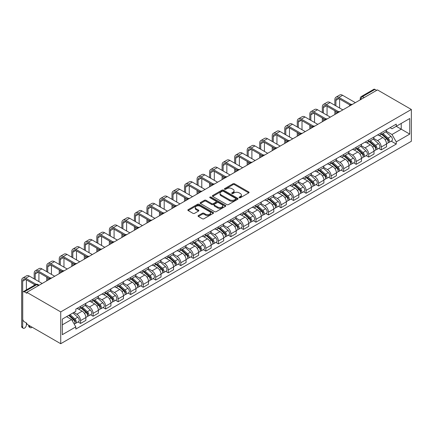 <?xml version="1.0" encoding="UTF-8"?>
<svg xmlns="http://www.w3.org/2000/svg" width="433" height="433" viewBox="0 0 433 433"><rect width="100%" height="100%" fill="white"/><g stroke="black" fill="none" stroke-linecap="round" stroke-linejoin="round"><path stroke-width="0.65" d="M239.27 197.724A0.779 0.449 0 0 0 240.375 197.724L248.748 192.885A1.115 0.644 0 0 0 249.078 192.431A1.115 0.644 0 0 0 248.748 191.976L234.562 183.781A1.115 0.644 0 0 0 232.981 183.781L224.608 188.62A0.779 0.449 0 0 0 224.381 188.94A0.779 0.449 0 0 0 224.608 189.259A0.779 0.449 0 0 0 225.712 189.259L226.795 188.631A3.567 2.062 0 0 1 231.839 188.631L233.024 189.313A3.567 2.062 0 0 1 234.069 190.769A3.567 2.062 0 0 1 233.024 192.225L231.936 192.853A0.779 0.449 0 0 0 231.709 193.172A0.779 0.449 0 0 0 231.936 193.491A0.779 0.449 0 0 0 233.041 193.491L234.129 192.864A3.567 2.062 0 0 1 239.173 192.864L240.353 193.546A3.567 2.062 0 0 1 241.398 195.002A3.567 2.062 0 0 1 240.353 196.458L239.27 197.085A0.779 0.449 0 0 0 239.043 197.405A0.779 0.449 0 0 0 239.27 197.724L239.27 197.085M198.379 215.553A1.115 0.644 0 0 0 198.049 216.007A1.115 0.644 0 0 0 198.379 216.462L202.357 218.757A1.115 0.644 0 0 0 203.938 218.757L213.236 213.388A1.115 0.644 0 0 0 213.561 212.933A1.115 0.644 0 0 0 213.236 212.479L199.05 204.284A1.115 0.644 0 0 0 197.47 204.284L188.171 209.659A1.115 0.644 0 0 0 187.841 210.113A1.115 0.644 0 0 0 188.171 210.568L192.977 213.345A1.115 0.644 0 0 0 194.552 213.345L198.536 211.044A1.115 0.644 0 0 0 198.861 210.59A1.115 0.644 0 0 0 198.536 210.135L196.149 208.76A2.982 1.721 0 0 1 195.278 207.542A2.982 1.721 0 0 1 197.118 205.951A2.982 1.721 0 0 1 200.371 206.325L209.707 211.715A2.982 1.721 0 0 1 210.584 212.933A2.982 1.721 0 0 1 208.744 214.524A2.982 1.721 0 0 1 205.491 214.151L203.938 213.252A1.115 0.644 0 0 0 202.357 213.252L198.379 215.553L198.379 216.462M60.723 311.906L26.83 292.34L377.457 89.907L411.35 109.473L60.723 311.906L60.723 343.715L411.35 141.282L411.35 109.473M226.876 204.603A1.115 0.644 0 0 0 228.451 204.603L237.755 199.234A1.115 0.644 0 0 0 238.08 198.779A1.115 0.644 0 0 0 237.755 198.325L223.563 190.13A1.115 0.644 0 0 0 221.988 190.13L212.684 195.505A1.115 0.644 0 0 0 212.359 195.96A1.115 0.644 0 0 0 212.684 196.414L226.876 204.603M210.276 197.892A0.779 0.449 0 0 1 211.071 198L225.479 206.319L216.191 211.683A1.115 0.644 0 0 1 214.616 211.683L200.425 203.488L200.425 202.579A1.115 0.644 0 0 0 200.1 203.034A1.115 0.644 0 0 0 200.425 203.488M200.425 202.579L204.408 200.284A1.115 0.644 0 0 1 205.984 200.284L211.737 203.602A1.115 0.644 0 0 0 213.317 203.602L215.959 202.081A1.115 0.644 0 0 0 216.284 201.626A1.115 0.644 0 0 0 215.959 201.172L209.967 197.708A0.779 0.449 0 0 1 209.734 197.394A0.779 0.449 0 0 1 210.216 196.977A0.779 0.449 0 0 1 211.071 197.075L225.496 205.404A1.115 0.644 0 0 1 225.82 205.859A1.115 0.644 0 0 1 225.496 206.314L225.496 205.404M26.83 292.34L26.83 293.271L24.34 291.831A2.273 1.31 -120 0 0 23.203 291.718A2.273 1.31 -120 0 0 22.733 292.757L22.733 319.002A2.273 1.31 -120 0 0 24.34 321.784L26.83 323.224L26.83 324.149L60.723 343.715M364.207 97.555L362.524 96.586A2.273 1.31 60 0 0 361.387 96.472L373.836 89.285A2.273 1.31 60 0 1 374.973 89.398L362.524 96.586A2.273 1.31 120 0 0 360.916 99.368L360.916 99.46M376.656 90.373L374.973 89.398M381.235 132.796A5.223 3.015 60 0 1 380.152 135.139L385.451 132.081A5.223 3.015 -120 0 0 386.534 129.738M373.711 138.419L377.538 140.633A5.223 3.015 60 0 1 381.235 147.031L386.534 143.972A5.223 3.015 -120 0 0 382.842 137.57L379.048 135.383M386.534 143.972L386.534 146.798L381.235 149.861L378.691 148.389M380.152 135.139A5.223 3.015 60 0 1 377.581 134.907M381.235 147.031L381.235 149.861M368.705 140.027A5.223 3.015 60 0 1 367.622 142.376L372.927 139.312A5.223 3.015 -120 0 0 374.004 136.969M366.166 155.626L368.705 157.092L374.004 154.034L374.004 151.204A5.223 3.015 -120 0 0 370.312 144.806L366.518 142.614M367.622 142.376A5.223 3.015 60 0 1 365.051 142.138M361.182 145.656L365.014 147.864A5.223 3.015 60 0 1 368.705 154.262L368.705 157.092M356.175 147.263A5.223 3.015 60 0 1 355.098 149.607L360.397 146.549A5.223 3.015 -120 0 0 361.479 144.2M353.637 162.857L356.175 164.324L361.479 161.265L361.479 158.435A5.223 3.015 -120 0 0 357.782 152.037L353.988 149.845M355.098 149.607A5.223 3.015 60 0 1 352.522 149.374M348.657 152.887L352.484 155.101A5.223 3.015 60 0 1 356.175 161.498L356.175 164.324M343.65 154.494A5.223 3.015 60 0 1 342.568 156.838L347.867 153.78A5.223 3.015 -120 0 0 348.949 151.436M341.107 170.093L343.65 171.56L348.949 168.497L348.949 165.671A5.223 3.015 -120 0 0 345.258 159.274L341.464 157.082M342.568 156.838A5.223 3.015 60 0 1 339.997 156.605M336.127 160.123L339.954 162.332A5.223 3.015 60 0 1 343.65 168.729L343.65 171.56M331.121 161.731A5.223 3.015 60 0 1 330.038 164.075L335.342 161.011A5.223 3.015 -120 0 0 336.419 158.667M328.582 177.324L331.121 178.791L336.419 175.733L336.419 172.902A5.223 3.015 -120 0 0 332.728 166.505L328.934 164.313M330.038 164.075A5.223 3.015 60 0 1 327.467 163.836M323.597 167.355L327.429 169.563A5.223 3.015 60 0 1 331.121 175.96L331.121 178.791M318.591 168.962A5.223 3.015 60 0 1 317.513 171.306L322.812 168.248A5.223 3.015 -120 0 0 323.895 165.904M316.052 184.555L318.591 186.022L323.895 182.964L323.895 180.133A5.223 3.015 -120 0 0 320.198 173.736L316.404 171.549M317.513 171.306A5.223 3.015 60 0 1 314.937 171.073M311.073 174.586L314.899 176.799A5.223 3.015 60 0 1 318.591 183.197L318.591 186.022M306.066 176.193A5.223 3.015 60 0 1 304.984 178.542L310.282 175.479A5.223 3.015 -120 0 0 311.365 173.135M303.522 191.792L306.066 193.259L311.365 190.195L311.365 187.37A5.223 3.015 -120 0 0 307.674 180.972L303.879 178.78M304.984 178.542A5.223 3.015 60 0 1 302.413 178.304M298.543 181.822L302.369 184.03A5.223 3.015 60 0 1 306.066 190.428L306.066 193.259M293.536 183.43A5.223 3.015 60 0 1 292.454 185.773L297.752 182.715A5.223 3.015 -120 0 0 298.835 180.366M290.998 199.023L293.536 200.49L298.835 197.432L298.835 194.601A5.223 3.015 -120 0 0 295.144 188.203L291.349 186.011M292.454 185.773A5.223 3.015 60 0 1 289.883 185.535M286.013 189.053L289.845 191.262A5.223 3.015 60 0 1 293.536 197.665L293.536 200.49M281.006 190.661A5.223 3.015 60 0 1 279.924 193.004L285.228 189.946A5.223 3.015 -120 0 0 286.31 187.603M278.468 206.254L281.006 207.726L286.31 204.663L286.31 201.838A5.223 3.015 -120 0 0 282.614 195.435L278.82 193.248M279.924 193.004A5.223 3.015 60 0 1 277.353 192.772M273.488 196.284L277.315 198.498A5.223 3.015 60 0 1 281.006 204.896L281.006 207.726M268.482 197.892A5.223 3.015 60 0 1 267.399 200.241L272.698 197.177A5.223 3.015 -120 0 0 273.78 194.834M265.938 213.491L268.482 214.957L273.78 211.894L273.78 209.069A5.223 3.015 -120 0 0 270.084 202.671L266.295 200.479M267.399 200.241A5.223 3.015 60 0 1 264.828 200.003M260.958 203.521L264.785 205.729A5.223 3.015 60 0 1 268.482 212.127L268.482 214.957M255.952 205.128A5.223 3.015 60 0 1 254.869 207.472L260.168 204.414A5.223 3.015 -120 0 0 261.251 202.065M253.408 220.722L255.952 222.189L261.251 219.13L261.251 216.3A5.223 3.015 -120 0 0 257.559 209.902L253.765 207.71M254.869 207.472A5.223 3.015 60 0 1 252.298 207.234M248.428 210.752L252.255 212.96A5.223 3.015 60 0 1 255.952 219.363L255.952 222.189M243.422 212.359A5.223 3.015 60 0 1 242.339 214.703L247.644 211.645A5.223 3.015 -120 0 0 248.726 209.301M240.883 227.958L243.422 229.425L248.726 226.362L248.726 223.536A5.223 3.015 -120 0 0 245.029 217.133L241.235 214.947M242.339 214.703A5.223 3.015 60 0 1 239.768 214.47M235.904 217.988L239.73 220.197A5.223 3.015 60 0 1 243.422 226.594L243.422 229.425M230.897 219.591A5.223 3.015 60 0 1 229.815 221.94L235.114 218.876A5.223 3.015 -120 0 0 236.196 216.532M228.353 235.189L230.897 236.656L236.196 233.598L236.196 230.767A5.223 3.015 -120 0 0 232.499 224.37L228.705 222.178M229.815 221.94A5.223 3.015 60 0 1 227.244 221.701M223.374 225.22L227.201 227.428A5.223 3.015 60 0 1 230.897 233.825L230.897 236.656M218.367 226.827A5.223 3.015 60 0 1 217.285 229.171L222.584 226.113A5.223 3.015 -120 0 0 223.666 223.764M215.823 242.42L218.367 243.887L223.666 240.829L223.666 237.998A5.223 3.015 -120 0 0 219.975 231.601L216.181 229.414M217.285 229.171A5.223 3.015 60 0 1 214.714 228.938M210.844 232.451L214.671 234.664A5.223 3.015 60 0 1 218.367 241.062L218.367 243.887M205.837 234.058A5.223 3.015 60 0 1 204.755 236.407L210.059 233.344A5.223 3.015 -120 0 0 211.142 231M203.299 249.657L205.837 251.124L211.142 248.06L211.142 245.235A5.223 3.015 -120 0 0 207.445 238.837L203.651 236.645M204.755 236.407A5.223 3.015 60 0 1 202.184 236.169M198.314 239.687L202.146 241.895A5.223 3.015 60 0 1 205.837 248.293L205.837 251.124M193.313 241.295A5.223 3.015 60 0 1 192.23 243.638L197.529 240.58A5.223 3.015 -120 0 0 198.612 238.231M190.769 256.888L193.313 258.355L198.612 255.297L198.612 252.466A5.223 3.015 -120 0 0 194.915 246.068L191.121 243.876M192.23 243.638A5.223 3.015 60 0 1 189.659 243.4M185.789 246.918L189.616 249.127A5.223 3.015 60 0 1 193.313 255.53L193.313 258.355M180.783 248.526A5.223 3.015 60 0 1 179.7 250.869L184.999 247.811A5.223 3.015 -120 0 0 186.082 245.468M178.239 264.119L180.783 265.586L186.082 262.528L186.082 259.703A5.223 3.015 -120 0 0 182.39 253.3L178.596 251.113M179.7 250.869A5.223 3.015 60 0 1 177.129 250.637M173.26 254.149L177.086 256.363A5.223 3.015 60 0 1 180.783 262.761L180.783 265.586M168.253 255.757A5.223 3.015 60 0 1 167.17 258.106L172.475 255.042A5.223 3.015 -120 0 0 173.552 252.699M165.715 271.356L168.253 272.822L173.557 269.759L173.557 266.934A5.223 3.015 -120 0 0 169.86 260.536L166.066 258.344M167.17 258.106A5.223 3.015 60 0 1 164.6 257.868M160.73 261.386L164.562 263.594A5.223 3.015 60 0 1 168.253 269.992L168.253 272.822M155.728 262.993A5.223 3.015 60 0 1 154.646 265.337L159.945 262.279A5.223 3.015 -120 0 0 161.027 259.93M153.185 278.587L155.728 280.054L161.027 276.996L161.027 274.165A5.223 3.015 -120 0 0 157.331 267.767L153.536 265.575M154.646 265.337A5.223 3.015 60 0 1 152.07 265.099M148.205 268.617L152.032 270.825A5.223 3.015 60 0 1 155.728 277.228L155.728 280.054M143.199 270.224A5.223 3.015 60 0 1 142.116 272.568L147.415 269.51A5.223 3.015 -120 0 0 148.497 267.166M140.655 285.818L143.199 287.29L148.497 284.227L148.497 281.401A5.223 3.015 -120 0 0 144.806 274.998L141.012 272.812M142.116 272.568A5.223 3.015 60 0 1 139.545 272.335M135.675 275.848L139.502 278.062A5.223 3.015 60 0 1 143.199 284.459L143.199 287.29M130.669 277.456A5.223 3.015 60 0 1 129.586 279.805L134.89 276.741A5.223 3.015 -120 0 0 135.967 274.398M128.13 293.054L130.669 294.521L135.967 291.463L135.967 288.632A5.223 3.015 -120 0 0 132.276 282.235L128.482 280.043M129.586 279.805A5.223 3.015 60 0 1 127.015 279.566M123.145 283.085L126.977 285.293A5.223 3.015 60 0 1 130.669 291.69L130.669 294.521M118.139 284.692A5.223 3.015 60 0 1 117.062 287.036L122.36 283.978A5.223 3.015 -120 0 0 123.443 281.629M115.6 300.285L118.144 301.752L123.443 298.694L123.443 295.863A5.223 3.015 -120 0 0 119.746 289.466L115.952 287.274M117.062 287.036A5.223 3.015 60 0 1 114.485 286.803M110.621 290.316L114.447 292.529A5.223 3.015 60 0 1 118.144 298.927L118.144 301.752M105.614 291.923A5.223 3.015 60 0 1 104.532 294.267L109.83 291.209A5.223 3.015 -120 0 0 110.913 288.865M103.07 307.522L105.614 308.989L110.913 305.925L110.913 303.1A5.223 3.015 -120 0 0 107.222 296.702L103.427 294.51M104.532 294.267A5.223 3.015 60 0 1 101.961 294.034M98.091 297.552L101.917 299.76A5.223 3.015 60 0 1 105.614 306.158L105.614 308.989M93.084 299.16A5.223 3.015 60 0 1 92.002 301.503L97.306 298.44A5.223 3.015 -120 0 0 98.383 296.096M90.546 314.753L93.084 316.22L98.383 313.162L98.383 310.331A5.223 3.015 -120 0 0 94.692 303.934L90.898 301.741M92.002 301.503A5.223 3.015 60 0 1 89.431 301.265M85.561 304.783L89.393 306.992A5.223 3.015 60 0 1 93.084 313.389L93.084 316.22M80.554 306.391A5.223 3.015 60 0 1 79.477 308.734L84.776 305.676A5.223 3.015 -120 0 0 85.858 303.333M78.016 321.984L80.554 323.451L85.858 320.393L85.858 317.562A5.223 3.015 -120 0 0 82.162 311.165L78.368 308.978M79.477 308.734A5.223 3.015 60 0 1 76.901 308.502M73.81 312.464L76.863 314.228A5.223 3.015 60 0 1 80.554 320.626L80.554 323.451M390.106 127.67L391.995 128.763L409.742 118.518L401.229 123.432L401.229 129.18L391.995 134.511L386.241 131.188M62.325 324.842L71.564 319.511L75.818 326.883L62.325 334.677L62.325 319.094L75.818 311.305L75.818 309.124L396.255 124.125L396.255 126.306L409.742 134.095L396.255 141.883L391.995 134.511M409.742 118.518L409.742 134.095M75.818 326.883L75.818 329.064L396.255 144.065L396.255 141.883M71.564 319.511L66.585 316.637M391.221 141.158L396.255 144.065M239.584 197.832L240.353 197.388A3.567 2.062 0 0 0 241.398 195.927L241.398 195.002M234.069 190.769L234.069 191.695A3.567 2.062 0 0 1 233.024 193.156L232.25 193.6M248.737 192.896L234.562 184.712A1.115 0.644 0 0 0 232.981 184.712L224.922 189.367M237.755 198.325L237.755 199.234L223.563 191.061A1.115 0.644 0 0 0 221.988 191.061L212.7 196.42M235.779 199.099A0.779 0.449 0 0 0 236.012 198.779A0.779 0.449 0 0 0 235.779 198.46L223.325 191.272A0.779 0.449 0 0 0 222.221 191.272L221.079 191.933A3.567 2.062 0 0 0 220.034 193.389A3.567 2.062 0 0 0 221.079 194.845L229.593 199.759A3.567 2.062 0 0 0 234.637 199.759L235.779 199.099L235.779 200.024A0.779 0.449 0 0 0 236.012 199.705L236.012 198.779M220.034 193.389L220.034 194.314A3.567 2.062 0 0 0 221.079 195.77L221.079 194.845M235.779 200.024L234.637 200.685A3.567 2.062 0 0 1 229.593 200.685L221.079 195.77M200.441 203.499L204.408 201.21L204.408 200.284M216.284 201.626L216.284 202.552A1.115 0.644 0 0 1 215.959 203.007L213.317 204.533A1.115 0.644 0 0 1 211.737 204.533L205.984 201.21A1.115 0.644 0 0 0 204.408 201.21M217.712 207.05A2.982 1.721 0 0 0 220.96 207.423A2.982 1.721 0 0 0 222.8 205.832A2.982 1.721 0 0 0 221.929 204.614L218.638 202.714A1.115 0.644 0 0 0 217.057 202.714L214.422 204.241A1.115 0.644 0 0 0 214.091 204.695A1.115 0.644 0 0 0 214.422 205.15L217.712 207.05L217.712 207.981A2.982 1.721 0 0 0 220.96 208.354A2.982 1.721 0 0 0 222.8 206.763L222.8 205.832M214.091 204.695L214.091 205.626A1.115 0.644 0 0 0 214.422 206.081L214.422 205.15M217.712 207.981L214.422 206.081M210.584 212.933L210.584 213.859A2.982 1.721 0 0 1 208.744 215.45A2.982 1.721 0 0 1 205.491 215.077L203.938 214.178A1.115 0.644 0 0 0 202.357 214.178L198.395 216.468M195.278 207.542L195.278 208.468A2.982 1.721 0 0 0 196.149 209.686L196.149 208.76M198.52 211.055L196.149 209.686M213.236 212.479L213.236 213.388L199.05 205.215A1.115 0.644 0 0 0 197.47 205.215L188.182 210.573M381.597 134.306L386.701 138.863A2.842 1.64 60 0 1 387.595 143.253L386.534 143.864M381.733 134.43L384.136 135.816M382.112 134.008L387.789 139.08A1.364 0.785 60 0 1 388.222 141.185A1.364 0.785 60 0 1 388.098 141.234M382.961 133.521L388.065 138.073A2.842 1.64 60 0 1 388.958 142.462A2.842 1.64 60 0 1 388.098 142.554M385.808 131.811L390.956 136.406A2.842 1.64 60 0 1 391.849 140.795L388.958 142.462M335.9 105.879L335.9 100.364A4.26 2.457 60 0 1 336.782 98.415A4.26 2.457 60 0 1 338.909 98.627L349.978 105.013M355.374 102.659L342.606 95.287A5.737 3.312 -120 0 0 339.737 95L336.046 97.133A5.737 3.312 -120 0 0 334.855 99.758L334.855 105.279M351.011 104.407L338.909 97.42A5.737 3.312 -120 0 0 336.046 97.133M334.855 110.751L334.855 114.507M335.9 113.901L335.9 111.351M339.596 108.012L339.596 99.016M369.068 141.542L374.172 146.094A2.842 1.64 60 0 1 375.065 150.484L374.004 151.095M369.203 141.661L371.606 143.047M369.582 141.245L375.265 146.311A1.364 0.785 60 0 1 375.692 148.422A1.364 0.785 60 0 1 375.568 148.47M370.431 140.752L375.541 145.309A2.842 1.64 60 0 1 376.429 149.699A2.842 1.64 60 0 1 375.573 149.791M373.278 139.042L378.431 143.637A2.842 1.64 60 0 1 379.319 148.026L376.429 149.699M356.538 148.773L361.647 153.331A2.842 1.64 60 0 1 362.535 157.72L361.479 158.332M356.673 148.892L359.076 150.283M357.057 148.476L362.735 153.547A1.364 0.785 60 0 1 363.163 155.653A1.364 0.785 60 0 1 363.038 155.701M357.907 147.983L363.011 152.54A2.842 1.64 60 0 1 363.904 156.93A2.842 1.64 60 0 1 363.043 157.022M360.754 146.278L365.901 150.873A2.842 1.64 60 0 1 366.794 155.263L363.904 156.93M323.37 113.116L323.37 107.595A4.26 2.457 60 0 1 324.252 105.647A4.26 2.457 60 0 1 326.385 105.858L337.448 112.244M342.844 109.89L330.076 102.518A5.737 3.312 -120 0 0 327.207 102.237L323.516 104.369A5.737 3.312 -120 0 0 322.325 106.994L322.325 112.51M338.482 111.638L326.385 104.651A5.737 3.312 -120 0 0 323.516 104.369M322.325 117.982L322.325 121.738M323.37 121.137L323.37 118.582M327.067 115.248L327.067 106.253M310.845 120.347L310.845 114.832A4.26 2.457 60 0 1 311.728 112.878A4.26 2.457 60 0 1 313.855 113.089L324.918 119.476M330.319 117.127L317.551 109.749A5.737 3.312 -120 0 0 314.683 109.468L310.986 111.6A5.737 3.312 -120 0 0 309.801 114.225L309.801 119.746M325.957 118.869L313.855 111.887A5.737 3.312 -120 0 0 310.986 111.6M309.801 125.213L309.801 128.969M310.845 128.368L310.845 125.819M314.537 122.479L314.537 113.484M344.013 156.004L349.117 160.562A2.842 1.64 60 0 1 350.01 164.951L348.949 165.563M344.148 156.129L346.552 157.515M344.527 155.707L350.205 160.778A1.364 0.785 60 0 1 350.633 162.884A1.364 0.785 60 0 1 350.514 162.932M345.377 155.22L350.481 159.772A2.842 1.64 60 0 1 351.374 164.167A2.842 1.64 60 0 1 350.514 164.253M348.224 153.509L353.371 158.105A2.842 1.64 60 0 1 354.264 162.494L351.374 164.167M331.483 163.241L336.587 167.793A2.842 1.64 60 0 1 337.48 172.188L336.419 172.799M331.618 163.36L334.022 164.746M331.997 162.943L337.68 168.009A1.364 0.785 60 0 1 338.108 170.12A1.364 0.785 60 0 1 337.984 170.169M332.847 162.451L337.957 167.008A2.842 1.64 60 0 1 338.844 171.398A2.842 1.64 60 0 1 337.989 171.49M335.694 160.74L340.847 165.336A2.842 1.64 60 0 1 341.734 169.731L338.844 171.398M318.953 170.472L324.063 175.029A2.842 1.64 60 0 1 324.95 179.419L323.895 180.031M319.089 170.591L321.492 171.982M319.473 170.174L325.151 175.246A1.364 0.785 60 0 1 325.578 177.351A1.364 0.785 60 0 1 325.454 177.4M320.323 169.687L325.427 174.239A2.842 1.64 60 0 1 326.314 178.629A2.842 1.64 60 0 1 325.459 178.721M323.17 167.977L328.317 172.572A2.842 1.64 60 0 1 329.21 176.962L326.314 178.629M298.315 127.578L298.315 122.063A4.26 2.457 60 0 1 299.198 120.114A4.26 2.457 60 0 1 301.325 120.325L312.388 126.712M317.79 124.358L305.021 116.986A5.737 3.312 -120 0 0 302.153 116.699L298.456 118.831A5.737 3.312 -120 0 0 297.271 121.462L297.271 126.977M313.427 126.106L301.325 119.118A5.737 3.312 -120 0 0 298.456 118.831M297.271 132.449L297.271 136.206M298.315 135.599L298.315 133.05M302.007 129.711L302.007 120.715M285.785 134.815L285.785 129.294A4.26 2.457 60 0 1 286.668 127.345A4.26 2.457 60 0 1 288.8 127.556L299.863 133.943M305.26 131.589L292.491 124.217A5.737 3.312 -120 0 0 289.623 123.935L285.932 126.068A5.737 3.312 -120 0 0 284.741 128.693L284.741 134.208M300.897 133.337L288.8 126.349A5.737 3.312 -120 0 0 285.932 126.068M284.741 139.68L284.741 143.437M285.785 142.836L285.785 140.287M289.482 136.947L289.482 127.952M273.261 142.046L273.261 136.53A4.26 2.457 60 0 1 274.143 134.576A4.26 2.457 60 0 1 276.27 134.787L287.333 141.18M292.735 138.825L279.967 131.453A5.737 3.312 -120 0 0 277.098 131.167L273.402 133.299A5.737 3.312 -120 0 0 272.216 135.924L272.216 141.445M288.373 140.568L276.27 133.586A5.737 3.312 -120 0 0 273.402 133.299M272.216 146.917L272.216 150.668M273.261 150.067L273.261 147.518M276.952 144.178L276.952 135.183M306.429 177.709L311.533 182.261A2.842 1.64 60 0 1 312.426 186.65L311.365 187.262M306.564 177.828L308.967 179.213M306.943 177.411L312.621 182.477A1.364 0.785 60 0 1 313.048 184.582A1.364 0.785 60 0 1 312.924 184.637M307.793 176.918L312.897 181.476A2.842 1.64 60 0 1 313.79 185.865A2.842 1.64 60 0 1 312.929 185.957M310.64 175.208L315.787 179.803A2.842 1.64 60 0 1 316.68 184.193L313.79 185.865M260.731 149.277L260.731 143.761A4.26 2.457 60 0 1 261.613 141.813A4.26 2.457 60 0 1 263.74 142.024L274.803 148.411M280.205 146.056L267.437 138.684A5.737 3.312 -120 0 0 264.568 138.398L260.872 140.536A5.737 3.312 -120 0 0 259.686 143.161L259.686 148.676M275.843 147.805L263.74 140.817A5.737 3.312 -120 0 0 260.872 140.536M259.686 154.148L259.686 157.904M260.731 157.298L260.731 154.749M264.422 151.409L264.422 142.419M293.899 184.94L299.003 189.497A2.842 1.64 60 0 1 299.896 193.887L298.835 194.498M294.034 185.059L296.437 186.444M294.413 184.642L300.096 189.708A1.364 0.785 60 0 1 300.524 191.819A1.364 0.785 60 0 1 300.399 191.868M295.263 184.149L300.367 188.707A2.842 1.64 60 0 1 301.26 193.096A2.842 1.64 60 0 1 300.405 193.188M298.11 182.439L303.262 187.034A2.842 1.64 60 0 1 304.15 191.429L301.26 193.096M248.201 156.513L248.201 150.993A4.26 2.457 60 0 1 249.083 149.044A4.26 2.457 60 0 1 251.216 149.255L262.279 155.642M267.675 153.287L254.907 145.916A5.737 3.312 -120 0 0 252.038 145.634L248.347 147.767A5.737 3.312 -120 0 0 247.156 150.392L247.156 155.907M263.313 155.036L251.216 148.048A5.737 3.312 -120 0 0 248.347 147.767M247.156 161.379L247.156 165.135M248.201 164.535L248.201 161.985M251.898 158.646L251.898 149.65M281.369 192.171L286.478 196.728A2.842 1.64 60 0 1 287.366 201.118L286.305 201.729M281.504 192.295L283.907 193.681M281.883 191.873L287.566 196.945A1.364 0.785 60 0 1 287.994 199.05A1.364 0.785 60 0 1 287.869 199.099M282.738 191.386L287.842 195.938A2.842 1.64 60 0 1 288.73 200.327A2.842 1.64 60 0 1 287.875 200.419M285.58 189.676L290.732 194.271A2.842 1.64 60 0 1 291.625 198.66L288.73 200.327M235.676 163.744L235.676 158.229A4.26 2.457 60 0 1 236.553 156.281A4.26 2.457 60 0 1 238.686 156.486L249.749 162.878M255.151 160.524L242.377 153.152A5.737 3.312 -120 0 0 239.514 152.865L235.817 154.998A5.737 3.312 -120 0 0 234.632 157.623L234.632 163.144M250.788 162.272L238.686 155.285A5.737 3.312 -120 0 0 235.817 154.998M234.632 168.616L234.632 172.366M235.676 171.766L235.676 169.216M239.368 165.877L239.368 156.881M268.844 199.407L273.948 203.959A2.842 1.64 60 0 1 274.841 208.349L273.78 208.96M268.98 199.526L271.383 200.912M269.358 199.11L275.036 204.176A1.364 0.785 60 0 1 275.464 206.287A1.364 0.785 60 0 1 275.339 206.335M270.208 198.617L275.312 203.174A2.842 1.64 60 0 1 276.205 207.564A2.842 1.64 60 0 1 275.345 207.656M273.055 196.907L278.202 201.502A2.842 1.64 60 0 1 279.096 205.891L276.205 207.564M223.147 170.981L223.147 165.46A4.26 2.457 60 0 1 224.029 163.512A4.26 2.457 60 0 1 226.156 163.723L237.219 170.109M242.621 167.755L229.853 160.383A5.737 3.312 -120 0 0 226.984 160.102L223.287 162.234A5.737 3.312 -120 0 0 222.102 164.859L222.102 170.375M238.258 169.503L226.156 162.516A5.737 3.312 -120 0 0 223.287 162.234M222.102 175.847L222.102 179.603M223.147 179.002L223.147 176.447M226.838 173.113L226.838 164.118M256.314 206.638L261.418 211.196A2.842 1.64 60 0 1 262.311 215.585L261.251 216.197M256.45 206.757L258.853 208.149M256.829 206.341L262.512 211.412A1.364 0.785 60 0 1 262.939 213.518A1.364 0.785 60 0 1 262.815 213.566M257.678 205.848L262.782 210.406A2.842 1.64 60 0 1 263.675 214.795A2.842 1.64 60 0 1 262.82 214.887M260.525 204.143L265.678 208.738A2.842 1.64 60 0 1 266.566 213.128L263.675 214.795M210.617 178.212L210.617 172.691A4.26 2.457 60 0 1 211.499 170.743A4.26 2.457 60 0 1 213.631 170.954L224.695 177.341M230.091 174.992L217.323 167.614A5.737 3.312 -120 0 0 214.454 167.333L210.763 169.465A5.737 3.312 -120 0 0 209.572 172.09L209.572 177.611M225.728 176.734L213.631 169.752A5.737 3.312 -120 0 0 210.763 169.465M209.572 183.078L209.572 186.834M210.617 186.233L210.617 183.684M214.313 180.345L214.313 171.349M243.784 213.87L248.888 218.427A2.842 1.64 60 0 1 249.781 222.816L248.721 223.428M243.92 213.994L246.323 215.38M244.299 213.572L249.982 218.643A1.364 0.785 60 0 1 250.409 220.749A1.364 0.785 60 0 1 250.285 220.798M245.154 213.085L250.258 217.637A2.842 1.64 60 0 1 251.145 222.032A2.842 1.64 60 0 1 250.29 222.118M247.995 211.374L253.148 215.97A2.842 1.64 60 0 1 254.041 220.359L251.145 222.032M198.087 185.443L198.087 179.928A4.26 2.457 60 0 1 198.969 177.979A4.26 2.457 60 0 1 201.101 178.19L212.165 184.577M217.566 182.223L204.793 174.851A5.737 3.312 -120 0 0 201.93 174.564L198.233 176.696A5.737 3.312 -120 0 0 197.047 179.322L197.047 184.842M213.204 183.971L201.101 176.983A5.737 3.312 -120 0 0 198.233 176.696M197.047 190.314L197.047 194.071M198.087 193.464L198.087 190.915M201.783 187.576L201.783 178.58M231.26 221.106L236.364 225.658A2.842 1.64 60 0 1 237.252 230.053L236.196 230.665M231.395 221.225L233.798 222.611M231.774 220.808L237.452 225.874A1.364 0.785 60 0 1 237.879 227.985A1.364 0.785 60 0 1 237.755 228.034M232.624 220.316L237.728 224.873A2.842 1.64 60 0 1 238.621 229.263A2.842 1.64 60 0 1 237.76 229.355M235.471 218.605L240.618 223.201A2.842 1.64 60 0 1 241.511 227.596L238.621 229.263M185.562 192.68L185.562 187.159A4.26 2.457 60 0 1 186.444 185.21A4.26 2.457 60 0 1 188.571 185.421L199.635 191.808M205.036 189.454L192.268 182.082A5.737 3.312 -120 0 0 189.4 181.8L185.703 183.933A5.737 3.312 -120 0 0 184.518 186.558L184.518 192.073M200.674 191.202L188.571 184.214A5.737 3.312 -120 0 0 185.703 183.933M184.518 197.545L184.518 201.302M185.562 200.701L185.562 198.146M189.253 194.812L189.253 185.817M218.73 228.337L223.834 232.894A2.842 1.64 60 0 1 224.727 237.284L223.666 237.896M218.865 228.456L221.268 229.847M219.244 228.039L224.927 233.111A1.364 0.785 60 0 1 225.355 235.216A1.364 0.785 60 0 1 225.23 235.265M220.094 227.547L225.198 232.104A2.842 1.64 60 0 1 226.091 236.494A2.842 1.64 60 0 1 225.236 236.586M222.941 225.842L228.094 230.437A2.842 1.64 60 0 1 228.981 234.827L226.091 236.494M173.032 199.911L173.032 194.395A4.26 2.457 60 0 1 173.914 192.441A4.26 2.457 60 0 1 176.047 192.653L187.11 199.045M192.506 196.69L179.738 189.318A5.737 3.312 -120 0 0 176.87 189.032L173.178 191.164A5.737 3.312 -120 0 0 171.988 193.789L171.988 199.31M188.144 198.433L176.047 191.451A5.737 3.312 -120 0 0 173.178 191.164M171.988 204.777L171.988 208.533M173.032 207.932L173.032 205.383M176.729 202.043L176.729 193.048M206.2 235.568L211.304 240.126A2.842 1.64 60 0 1 212.197 244.515L211.136 245.127M206.335 235.693L208.738 237.078M206.714 235.276L212.397 240.342A1.364 0.785 60 0 1 212.825 242.448A1.364 0.785 60 0 1 212.7 242.502M207.564 234.783L212.673 239.335A2.842 1.64 60 0 1 213.561 243.73A2.842 1.64 60 0 1 212.706 243.822M210.411 233.073L215.564 237.668A2.842 1.64 60 0 1 216.457 242.058L213.561 243.73M160.502 207.142L160.502 201.626A4.26 2.457 60 0 1 161.385 199.678A4.26 2.457 60 0 1 163.517 199.889L174.58 206.276M179.982 203.921L167.208 196.55A5.737 3.312 -120 0 0 164.345 196.263L160.648 198.401A5.737 3.312 -120 0 0 159.463 201.026L159.463 206.541M175.619 205.67L163.517 198.682A5.737 3.312 -120 0 0 160.648 198.401M159.463 212.013L159.463 215.769M160.502 215.163L160.502 212.614M164.199 209.274L164.199 200.284M193.675 242.805L198.779 247.357A2.842 1.64 60 0 1 199.667 251.752L198.612 252.363M193.811 242.924L196.209 244.309M194.19 242.507L199.867 247.573A1.364 0.785 60 0 1 200.295 249.684A1.364 0.785 60 0 1 200.17 249.733M195.039 242.015L200.143 246.572A2.842 1.64 60 0 1 201.036 250.961A2.842 1.64 60 0 1 200.176 251.053M197.886 240.304L203.034 244.899A2.842 1.64 60 0 1 203.927 249.294L201.036 250.961M147.978 214.378L147.978 208.858A4.26 2.457 60 0 1 148.86 206.909A4.26 2.457 60 0 1 150.987 207.12L162.05 213.507M167.452 211.152L154.684 203.781A5.737 3.312 -120 0 0 151.815 203.499L148.118 205.632A5.737 3.312 -120 0 0 146.933 208.257L146.933 213.772M163.089 212.901L150.987 205.913A5.737 3.312 -120 0 0 148.118 205.632M146.933 219.244L146.933 223M147.978 222.4L147.978 219.85M151.669 216.511L151.669 207.515M181.146 250.036L186.25 254.593A2.842 1.64 60 0 1 187.143 258.983L186.082 259.594M181.281 250.155L183.684 251.546M181.66 249.738L187.343 254.81A1.364 0.785 60 0 1 187.77 256.915A1.364 0.785 60 0 1 187.646 256.964M182.51 249.251L187.613 253.803A2.842 1.64 60 0 1 188.507 258.192A2.842 1.64 60 0 1 187.651 258.284M185.356 247.541L190.504 252.136A2.842 1.64 60 0 1 191.397 256.525L188.507 258.192M135.448 221.609L135.448 216.094A4.26 2.457 60 0 1 136.33 214.14A4.26 2.457 60 0 1 138.457 214.351L149.526 220.743M154.922 218.389L142.154 211.017A5.737 3.312 -120 0 0 139.285 210.73L135.594 212.863A5.737 3.312 -120 0 0 134.403 215.488L134.403 221.009M150.56 220.137L138.457 213.15A5.737 3.312 -120 0 0 135.594 212.863M134.403 226.481L134.403 230.232M135.448 229.631L135.448 227.081M139.145 223.742L139.145 214.746M168.616 257.272L173.72 261.824A2.842 1.64 60 0 1 174.613 266.214L173.552 266.825M168.751 257.391L171.154 258.777M169.13 256.975L174.813 262.041A1.364 0.785 60 0 1 175.241 264.152A1.364 0.785 60 0 1 175.116 264.2M169.98 256.482L175.089 261.039A2.842 1.64 60 0 1 175.977 265.429A2.842 1.64 60 0 1 175.121 265.521M172.827 254.772L177.979 259.367A2.842 1.64 60 0 1 178.867 263.757L175.977 265.429M122.918 228.841L122.918 223.325A4.26 2.457 60 0 1 123.8 221.377A4.26 2.457 60 0 1 125.933 221.588L136.996 227.975M142.392 225.62L129.624 218.248A5.737 3.312 -120 0 0 126.755 217.967L123.064 220.099A5.737 3.312 -120 0 0 121.873 222.724L121.873 228.24M138.03 227.368L125.933 220.381A5.737 3.312 -120 0 0 123.064 220.099M121.873 233.712L121.873 237.468M122.918 236.862L122.918 234.313M126.615 230.978L126.615 221.983M156.086 264.503L161.195 269.061A2.842 1.64 60 0 1 162.083 273.45L161.027 274.062M156.221 264.623L158.624 266.014M156.605 264.206L162.283 269.277A1.364 0.785 60 0 1 162.711 271.383A1.364 0.785 60 0 1 162.586 271.431M157.455 263.713L162.559 268.271A2.842 1.64 60 0 1 163.452 272.66A2.842 1.64 60 0 1 162.591 272.752M160.302 262.008L165.449 266.604A2.842 1.64 60 0 1 166.342 270.993L163.452 272.66M110.393 236.077L110.393 230.556A4.26 2.457 60 0 1 111.276 228.608A4.26 2.457 60 0 1 113.403 228.819L124.466 235.206M129.868 232.851L117.099 225.479A5.737 3.312 -120 0 0 114.231 225.198L110.534 227.33A5.737 3.312 -120 0 0 109.349 229.955L109.349 235.471M125.505 234.599L113.403 227.612A5.737 3.312 -120 0 0 110.534 227.33M109.349 240.943L109.349 244.699M110.393 244.098L110.393 241.549M114.085 238.21L114.085 229.214M143.561 271.735L148.665 276.292A2.842 1.64 60 0 1 149.558 280.681L148.497 281.293M143.696 271.859L146.1 273.245M144.075 271.437L149.753 276.508A1.364 0.785 60 0 1 150.186 278.614A1.364 0.785 60 0 1 150.062 278.663M144.925 270.95L150.029 275.502A2.842 1.64 60 0 1 150.922 279.897A2.842 1.64 60 0 1 150.067 279.983M147.772 269.239L152.919 273.835A2.842 1.64 60 0 1 153.812 278.224L150.922 279.897M97.863 243.308L97.863 237.793A4.26 2.457 60 0 1 98.746 235.844A4.26 2.457 60 0 1 100.873 236.055L111.941 242.442M117.338 240.088L104.569 232.716A5.737 3.312 -120 0 0 101.701 232.429L98.01 234.562A5.737 3.312 -120 0 0 96.819 237.187L96.819 242.707M112.975 241.836L100.873 234.848A5.737 3.312 -120 0 0 98.01 234.562M96.819 248.179L96.819 251.936M97.863 251.329L97.863 248.78M101.56 245.441L101.56 236.445M131.031 278.971L136.135 283.523A2.842 1.64 60 0 1 137.028 287.918L135.967 288.53M131.167 279.09L133.57 280.476M131.545 278.673L137.229 283.739A1.364 0.785 60 0 1 137.656 285.85A1.364 0.785 60 0 1 137.532 285.899M132.395 278.181L137.505 282.738A2.842 1.64 60 0 1 138.392 287.128A2.842 1.64 60 0 1 137.537 287.22M135.242 276.471L140.395 281.066A2.842 1.64 60 0 1 141.282 285.455L138.392 287.128M85.333 250.545L85.333 245.024A4.26 2.457 60 0 1 86.216 243.075A4.26 2.457 60 0 1 88.348 243.286L99.411 249.673M104.808 247.319L92.04 239.947A5.737 3.312 -120 0 0 89.171 239.666L85.48 241.798A5.737 3.312 -120 0 0 84.289 244.423L84.289 249.938M100.445 249.067L88.348 242.079A5.737 3.312 -120 0 0 85.48 241.798M84.289 255.41L84.289 259.167M85.333 258.566L85.333 256.011M89.03 252.677L89.03 243.682M118.501 286.202L123.611 290.76A2.842 1.64 60 0 1 124.498 295.149L123.443 295.761M118.637 286.321L121.04 287.712M119.021 285.904L124.699 290.976A1.364 0.785 60 0 1 125.126 293.081A1.364 0.785 60 0 1 125.002 293.13M119.871 285.412L124.975 289.969A2.842 1.64 60 0 1 125.868 294.359A2.842 1.64 60 0 1 125.007 294.451M122.718 283.707L127.865 288.302A2.842 1.64 60 0 1 128.758 292.692L125.868 294.359M72.809 257.776L72.809 252.26A4.26 2.457 60 0 1 73.691 250.306A4.26 2.457 60 0 1 75.818 250.518L86.881 256.904M92.283 254.555L79.515 247.183A5.737 3.312 -120 0 0 76.646 246.897L72.95 249.029A5.737 3.312 -120 0 0 71.764 251.654L71.764 257.175M87.921 256.298L75.818 249.316A5.737 3.312 -120 0 0 72.95 249.029M71.764 262.642L71.764 266.398M72.809 265.797L72.809 263.248M76.5 259.908L76.5 250.913M105.977 293.433L111.081 297.991A2.842 1.64 60 0 1 111.974 302.38L110.913 302.992M106.112 293.558L108.515 294.943M106.491 293.136L112.169 298.207A1.364 0.785 60 0 1 112.596 300.313A1.364 0.785 60 0 1 112.477 300.361M107.341 292.648L112.445 297.2A2.842 1.64 60 0 1 113.338 301.595A2.842 1.64 60 0 1 112.477 301.682M110.188 290.938L115.335 295.533A2.842 1.64 60 0 1 116.228 299.923L113.338 301.595M60.279 265.007L60.279 259.491A4.26 2.457 60 0 1 61.161 257.543A4.26 2.457 60 0 1 63.288 257.754L74.352 264.141M79.753 261.786L66.985 254.415A5.737 3.312 -120 0 0 64.116 254.128L60.425 256.26A5.737 3.312 -120 0 0 59.234 258.891L59.234 264.406M75.391 263.535L63.288 256.547A5.737 3.312 -120 0 0 60.425 256.26M59.234 269.878L59.234 273.634M60.279 273.028L60.279 270.479M63.97 267.139L63.97 258.144M93.447 300.67L98.551 305.222A2.842 1.64 60 0 1 99.444 309.617L98.383 310.228M93.582 300.789L95.985 302.174M93.961 300.372L99.644 305.438A1.364 0.785 60 0 1 100.072 307.549A1.364 0.785 60 0 1 99.947 307.598M94.811 299.88L99.92 304.437A2.842 1.64 60 0 1 100.808 308.826A2.842 1.64 60 0 1 99.953 308.918M97.658 298.169L102.81 302.764A2.842 1.64 60 0 1 103.698 307.159L100.808 308.826M47.749 272.243L47.749 266.723A4.26 2.457 60 0 1 48.631 264.774A4.26 2.457 60 0 1 50.764 264.985L61.827 271.372M67.223 269.017L54.455 261.646A5.737 3.312 -120 0 0 51.587 261.364L47.895 263.497A5.737 3.312 -120 0 0 46.704 266.122L46.704 271.637M62.861 270.766L50.764 263.778A5.737 3.312 -120 0 0 47.895 263.497M46.704 277.109L46.704 280.865M47.749 280.265L47.749 277.715M51.446 274.376L51.446 265.38M80.917 307.901L86.026 312.458A2.842 1.64 60 0 1 86.914 316.848L85.858 317.459M81.052 308.02L83.455 309.411M81.436 307.603L87.114 312.675A1.364 0.785 60 0 1 87.542 314.78A1.364 0.785 60 0 1 87.417 314.829M82.286 307.116L87.39 311.668A2.842 1.64 60 0 1 88.283 316.058A2.842 1.64 60 0 1 87.423 316.15M85.133 305.406L90.281 310.001A2.842 1.64 60 0 1 91.174 314.39L88.283 316.058M35.225 279.474L35.225 273.959A4.26 2.457 60 0 1 36.107 272.005A4.26 2.457 60 0 1 38.234 272.216L49.297 278.608M54.699 276.254L41.931 268.882A5.737 3.312 -120 0 0 39.062 268.595L35.365 270.728A5.737 3.312 -120 0 0 34.18 273.353L34.18 278.874M50.336 277.997L38.234 271.015A5.737 3.312 -120 0 0 35.365 270.728M34.18 284.346L34.18 285.385M38.916 281.607L38.916 272.611M30.305 327.689L29.26 327.083A2.614 1.51 -60 0 1 28.719 325.887L29.763 326.493A2.614 1.51 120 0 0 30.305 327.689A2.614 1.51 120 0 0 32.102 327.191M68.701 315.413L73.496 319.689A2.842 1.64 60 0 1 74.389 324.079L74.249 324.16M68.75 315.386L70.931 316.642M69.22 315.116L74.584 319.906A1.364 0.785 60 0 1 75.012 322.011A1.364 0.785 60 0 1 74.887 322.065M70.07 314.623L74.86 318.905A2.842 1.64 60 0 1 75.753 323.294A2.842 1.64 60 0 1 74.893 323.386M72.961 312.956L77.751 317.232A2.842 1.64 60 0 1 78.644 321.622L75.753 323.294M29.763 326.493L29.763 325.843M28.719 325.237L28.719 325.887M23.236 328.241L22.191 327.64A2.614 1.51 -60 0 1 21.65 326.444L22.695 327.045A2.614 1.51 120 0 0 23.236 328.241A2.614 1.51 120 0 0 25.249 327.543A2.614 1.51 120 0 0 26.386 324.912L26.386 322.964M22.695 327.045L22.695 281.19A4.26 2.457 60 0 1 23.577 279.242A4.26 2.457 60 0 1 25.704 279.453L35.078 284.865M42.169 283.485L29.401 276.113A5.737 3.312 -120 0 0 26.532 275.832L22.835 277.964A5.737 3.312 -120 0 0 21.65 280.589L21.65 326.444M36.199 284.308L25.704 278.246A5.737 3.312 -120 0 0 22.835 277.964M26.386 289.883L26.386 279.848M360.998 99.411L360.916 99.368A2.273 1.31 0 0 1 360.251 98.437L360.251 99.844M93.084 313.389L98.383 310.331M105.614 306.158L110.913 303.1M118.144 298.927L123.443 295.863M130.669 291.69L135.967 288.632M143.199 284.459L148.497 281.401M155.728 277.228L161.027 274.165M168.253 269.992L173.557 266.934M180.783 262.761L186.082 259.703M193.313 255.53L198.612 252.466M205.837 248.293L211.142 245.235M218.367 241.062L223.666 237.998M230.897 233.825L236.196 230.767M243.422 226.594L248.726 223.536M255.952 219.363L261.251 216.3M268.482 212.127L273.78 209.069M281.006 204.896L286.31 201.838M293.536 197.665L298.835 194.601M306.066 190.428L311.365 187.37M318.591 183.197L323.895 180.133M331.121 175.96L336.419 172.902M343.65 168.729L348.949 165.671M356.175 161.498L361.479 158.435M368.705 154.262L374.004 151.204M80.554 320.626L85.858 317.562M76.863 314.228L82.162 311.165M89.393 306.992L94.692 303.934M101.917 299.76L107.222 296.702M114.447 292.529L119.746 289.466M126.977 285.293L132.276 282.235M139.502 278.062L144.806 274.998M152.032 270.825L157.331 267.767M164.562 263.594L169.86 260.536M177.086 256.363L182.39 253.3M189.616 249.127L194.915 246.068M202.146 241.895L207.445 238.837M214.671 234.664L219.975 231.601M227.201 227.428L232.499 224.37M239.73 220.197L245.029 217.133M252.255 212.96L257.559 209.902M264.785 205.729L270.084 202.671M277.315 198.498L282.614 195.435M289.845 191.262L295.144 188.203M302.369 184.03L307.674 180.972M314.899 176.799L320.198 173.736M327.429 169.563L332.728 166.505M339.954 162.332L345.258 159.274M352.484 155.101L357.782 152.037M365.014 147.864L370.312 144.806M377.538 140.633L382.842 137.57M352.099 104.548A2.273 1.31 120 0 0 351.098 105.127M339.575 111.779A2.273 1.31 120 0 0 338.568 112.358M327.045 119.015A2.273 1.31 120 0 0 326.044 119.595M314.515 126.247A2.273 1.31 120 0 0 313.514 126.826M301.99 133.478A2.273 1.31 120 0 0 300.984 134.057M289.46 140.714A2.273 1.31 120 0 0 288.459 141.293M276.931 147.945A2.273 1.31 120 0 0 275.929 148.524M264.406 155.182A2.273 1.31 120 0 0 263.399 155.761M251.876 162.413A2.273 1.31 120 0 0 250.875 162.992M239.346 169.644A2.273 1.31 120 0 0 238.345 170.223M226.822 176.881A2.273 1.31 120 0 0 225.815 177.46M214.292 184.112A2.273 1.31 120 0 0 213.29 184.691M201.762 191.343A2.273 1.31 120 0 0 200.76 191.922M189.237 198.579A2.273 1.31 120 0 0 188.231 199.158M176.707 205.81A2.273 1.31 120 0 0 175.706 206.389M164.177 213.041A2.273 1.31 120 0 0 163.176 213.621M151.647 220.278A2.273 1.31 120 0 0 150.646 220.857M139.123 227.509A2.273 1.31 120 0 0 138.116 228.088M126.593 234.746A2.273 1.31 120 0 0 125.592 235.325M114.063 241.977A2.273 1.31 120 0 0 113.062 242.556M101.538 249.208A2.273 1.31 120 0 0 100.532 249.787M89.009 256.444A2.273 1.31 120 0 0 88.007 257.023M76.479 263.675A2.273 1.31 120 0 0 75.477 264.254M63.954 270.906A2.273 1.31 120 0 0 62.947 271.486M51.424 278.143A2.273 1.31 120 0 0 50.423 278.722M38.472 285.618L36.789 284.643L24.34 291.831M39.138 285.233L37.925 284.53A2.273 1.31 120 0 0 36.789 284.643A2.273 1.31 60 0 0 35.652 284.53L23.203 291.718M240.353 197.388L240.353 196.458M231.936 193.491L231.936 192.853M233.024 193.156L233.024 192.225M224.608 189.259L224.608 188.62M232.981 184.712L232.981 183.781M234.562 184.712L234.562 183.781M248.748 192.885L248.748 191.976M212.684 196.414L212.684 195.505M221.988 191.061L221.988 190.13M223.563 191.061L223.563 190.13M229.593 200.685L229.593 199.759M234.637 200.685L234.637 199.759M205.984 201.21L205.984 200.284M211.737 204.533L211.737 203.602M213.317 204.533L213.317 203.602M215.959 203.007L215.959 202.081M211.071 198L211.071 197.075M202.357 214.178L202.357 213.252M203.938 214.178L203.938 213.252M205.491 215.077L205.491 214.151M198.536 211.044L198.536 210.135M188.171 210.568L188.171 209.659M197.47 205.215L197.47 204.284M199.05 205.215L199.05 204.284M386.701 138.863L385.11 139.783M388.504 140.563L387.99 140.86M390.956 136.406L388.065 138.073M338.909 97.42L342.606 95.287M335.9 100.364L338.909 98.627M374.172 146.094L372.58 147.014M375.974 147.794L375.46 148.091M378.431 143.637L375.541 145.309M361.647 153.331L360.056 154.245M363.444 155.03L362.935 155.323M365.901 150.873L363.011 152.54M326.385 104.651L330.076 102.518M323.37 107.595L326.385 105.858M313.855 111.887L317.551 109.749M310.845 114.832L313.855 113.089M349.117 160.562L347.526 161.482M350.919 162.261L350.405 162.559M353.371 158.105L350.481 159.772M336.587 167.793L334.996 168.713M338.39 169.492L337.875 169.79M340.847 165.336L337.957 167.008M324.063 175.029L322.466 175.95M325.86 176.729L325.351 177.021M328.317 172.572L325.427 174.239M301.325 119.118L305.021 116.986M298.315 122.063L301.325 120.325M288.8 126.349L292.491 124.217M285.785 129.294L288.8 127.556M276.27 133.586L279.967 131.453M273.261 136.53L276.27 134.787M311.533 182.261L309.941 183.181M313.335 183.96L312.821 184.258M315.787 179.803L312.897 181.476M263.74 140.817L267.437 138.684M260.731 143.761L263.74 142.024M299.003 189.497L297.411 190.412M300.805 191.197L300.291 191.489M303.262 187.034L300.367 188.707M251.216 148.048L254.907 145.916M248.201 150.993L251.216 149.255M286.478 196.728L284.882 197.648M288.275 198.428L287.766 198.725M290.732 194.271L287.842 195.938M238.686 155.285L242.377 153.152M235.676 158.229L238.686 156.492M273.948 203.959L272.357 204.879M275.751 205.659L275.236 205.956M278.202 201.502L275.312 203.174M226.156 162.516L229.853 160.383M223.147 165.46L226.156 163.723M261.418 211.196L259.827 212.11M263.221 212.895L262.707 213.188M265.678 208.738L262.782 210.406M213.631 169.752L217.323 167.614M210.617 172.691L213.631 170.954M248.888 218.427L247.297 219.347M250.691 220.126L250.182 220.424M253.148 215.97L250.258 217.637M201.101 176.983L204.793 174.851M198.087 179.928L201.101 178.19M236.364 225.658L234.773 226.578M238.161 227.357L237.652 227.655M240.618 223.201L237.728 224.873M188.571 184.214L192.268 182.082M185.562 187.159L188.571 185.421M223.834 232.894L222.243 233.815M225.636 234.594L225.122 234.886M228.094 230.437L225.198 232.104M176.047 191.451L179.738 189.318M173.032 194.395L176.047 192.653M211.304 240.126L209.713 241.046M213.106 241.825L212.598 242.123M215.564 237.668L212.673 239.335M163.517 198.682L167.208 196.55M160.502 201.626L163.517 199.889M198.779 247.357L197.188 248.277M200.576 249.062L200.068 249.354M203.034 244.899L200.143 246.572M150.987 205.913L154.684 203.781M147.978 208.858L150.987 207.12M186.25 254.593L184.658 255.513M188.052 256.293L187.538 256.585M190.504 252.136L187.613 253.803M138.457 213.15L142.154 211.017M135.448 216.094L138.457 214.351M173.72 261.824L172.128 262.744M175.522 263.524L175.013 263.821M177.979 259.367L175.089 261.039M125.933 220.381L129.624 218.248M122.918 223.325L125.933 221.588M161.195 269.061L159.604 269.976M162.992 270.76L162.483 271.053M165.449 266.604L162.559 268.271M113.403 227.612L117.099 225.479M110.393 230.556L113.403 228.819M148.665 276.292L147.074 277.212M150.468 277.991L149.953 278.289M152.919 273.835L150.029 275.502M100.873 234.848L104.569 232.716M97.863 237.793L100.873 236.055M136.135 283.523L134.544 284.443M137.938 285.223L137.423 285.52M140.395 281.066L137.505 282.738M88.348 242.079L92.04 239.947M85.333 245.024L88.348 243.286M123.611 290.76L122.019 291.674M125.408 292.459L124.899 292.751M127.865 288.302L124.975 289.969M75.818 249.316L79.515 247.183M72.809 252.26L75.818 250.518M111.081 297.991L109.489 298.911M112.883 299.69L112.369 299.988M115.335 295.533L112.445 297.2M63.288 256.547L66.985 254.415M60.279 259.491L63.288 257.754M98.551 305.222L96.96 306.142M100.353 306.921L99.839 307.219M102.81 302.764L99.92 304.437M50.764 263.778L54.455 261.646M47.749 266.723L50.764 264.985M86.026 312.458L84.43 313.378M87.823 314.158L87.314 314.45M90.281 310.001L87.39 311.668M38.234 271.015L41.931 268.882M35.225 273.959L38.234 272.216M73.496 319.689L72.122 320.485M75.299 321.389L74.785 321.687M77.751 317.232L74.86 318.905M25.704 278.246L29.401 276.113M22.695 281.19L25.704 279.453M352.294 104.434A2.273 2.273 0 0 0 349.382 106.117M339.764 111.671A2.273 2.273 0 0 0 336.852 113.354M327.24 118.902A2.273 2.273 0 0 0 324.322 120.585M314.71 126.133A2.273 2.273 0 0 0 311.798 127.816M302.18 133.369A2.273 2.273 0 0 0 299.268 135.053M289.655 140.601A2.273 2.273 0 0 0 286.738 142.284M277.125 147.837A2.273 2.273 0 0 0 274.208 149.515M264.595 155.068A2.273 2.273 0 0 0 261.684 156.751M252.071 162.299A2.273 2.273 0 0 0 249.154 163.983M239.541 169.536A2.273 2.273 0 0 0 236.624 171.219M227.011 176.767A2.273 2.273 0 0 0 224.099 178.45M214.481 183.998A2.273 2.273 0 0 0 211.569 185.681M201.957 191.234A2.273 2.273 0 0 0 199.039 192.918M189.427 198.466A2.273 2.273 0 0 0 186.515 200.149M176.897 205.702A2.273 2.273 0 0 0 173.985 207.38M164.372 212.933A2.273 2.273 0 0 0 161.455 214.616M151.842 220.164A2.273 2.273 0 0 0 148.93 221.848M139.312 227.401A2.273 2.273 0 0 0 136.4 229.084M126.788 234.632A2.273 2.273 0 0 0 123.87 236.315M114.258 241.863A2.273 2.273 0 0 0 111.346 243.546M101.728 249.099A2.273 2.273 0 0 0 98.816 250.783M89.203 256.331A2.273 2.273 0 0 0 86.286 258.014M76.673 263.567A2.273 2.273 0 0 0 73.762 265.245M64.144 270.798A2.273 2.273 0 0 0 61.232 272.481M51.619 278.029A2.273 2.273 0 0 0 48.702 279.713M37.925 284.53A2.273 2.273 0 0 0 35.652 284.53M361.387 96.472A2.273 2.273 0 0 0 360.251 98.437"/></g></svg>
